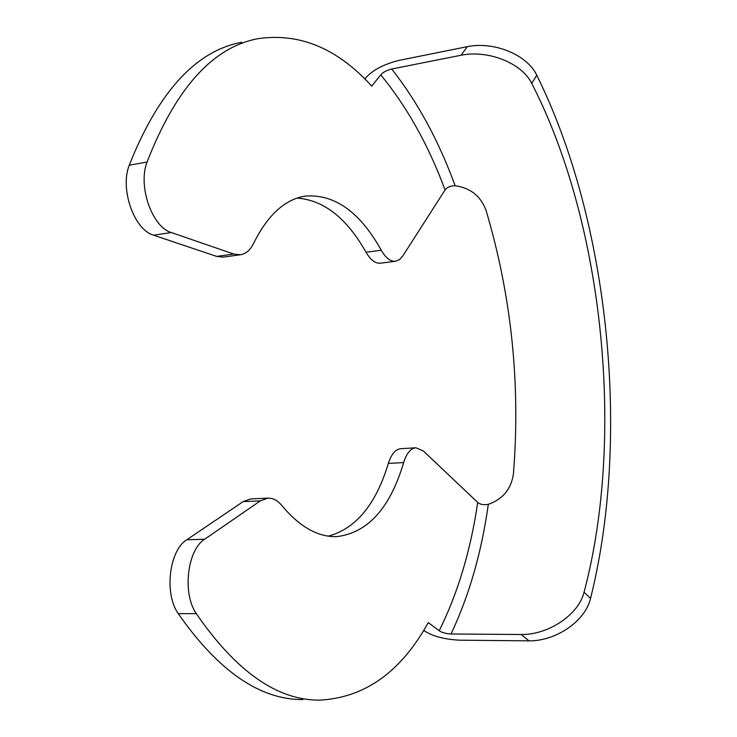 <?xml version="1.0" encoding="UTF-8"?>
<svg xmlns="http://www.w3.org/2000/svg" width="737" height="737" viewBox="0 0 737 737"><rect width="100%" height="100%" fill="white"/><g stroke="black" fill="none" stroke-linecap="round" stroke-linejoin="round"><path stroke-width="1.11" d="M402.826 255.932L445.084 189.943C428.39 145.069 406.944 106.708 380.725 74.861L371.743 86.118C337.574 48.449 299.683 32.631 258.07 38.656C212.79 47.15 175.793 88.265 147.078 162.002C137.626 185.964 152.172 227.282 171.325 232.533L233.74 254.035L240.345 254.772C245.918 253.887 250.359 250.055 253.648 243.284C267.798 214.891 285.062 199.156 305.45 196.07C334.709 193.969 359.978 212.026 381.259 250.23C385.727 258.005 390.481 261.69 395.529 261.267L399.463 259.645L402.826 255.932M467.258 46.671C493.827 41.161 527.13 54.593 536.776 75.238L531.727 83.382C521.759 62.949 488.198 49.757 461.067 55.238L467.258 46.671L398.413 60.517C383.415 64.441 372.544 70.199 365.801 77.8L364.833 78.997M531.727 83.382C603.677 223.108 625.262 437.585 584.054 592.198L590.53 598.435C630.909 437.695 609.158 221.312 536.776 75.238M590.53 598.435C585.344 621.07 556.002 641.236 528.926 640.849L459.215 640.177C443.812 639.255 432.103 636.077 424.088 630.669L423.664 630.347M380.725 74.861C382.945 72.309 386.603 70.356 391.697 69.011C417.501 101.734 438.644 140.638 455.125 185.724C470.27 187.852 480.552 195.968 485.959 210.063C511.524 296.09 520.663 384.161 513.376 474.287C511.017 489.294 502.662 499.308 488.327 504.338C481.593 552.317 469.156 595.533 451.026 633.986C445.821 633.673 441.887 632.595 439.206 630.761C457.898 593.027 470.731 550.244 477.696 502.431L423.324 450.943L415.917 447.792C410.62 448.4 406.538 453.329 403.655 462.569C390.149 508.014 367.966 532.685 337.113 536.591C318.237 537.356 299.812 527.001 281.829 505.545C277.628 500.432 272.985 497.972 267.881 498.148L260.345 500.865L204.674 539.244C187.309 549.738 182.122 593.442 196.3 613.635C236.098 671.49 277.186 700.325 319.582 700.15C364.861 697.746 401.085 671.886 428.252 622.562L439.206 630.761M461.067 55.238L391.697 69.011M241.653 42.276C195.83 50.908 158.354 91.895 129.242 165.226L147.078 162.002M171.325 232.533L153.628 235.204L216.687 256.412L233.74 254.035M297.131 198.096C323.819 200.077 346.777 218.134 366.031 252.257L381.259 250.23M395.529 261.267L380.476 263.192C375.354 263.625 370.545 259.986 366.031 252.257M240.345 254.772L223.357 257.121L216.687 256.412M153.628 235.204C134.272 230.045 119.652 189.059 129.242 165.226M528.926 640.849L521.252 634.511C548.586 634.824 578.628 614.75 584.054 592.198M521.252 634.511L451.026 633.986M403.655 462.569L388.353 463.407C375.971 504.357 355.971 528.595 328.37 536.131M260.345 500.865L243.173 501.602L186.82 539.76L204.674 539.244M196.3 613.635L178.234 613.626C218.355 671.085 259.866 699.745 302.778 699.597M178.234 613.626C163.936 593.58 169.252 550.189 186.82 539.76M243.173 501.602L250.81 498.894L267.881 498.148M388.353 463.407C391.292 454.213 395.437 449.303 400.808 448.695L415.917 447.792M455.125 185.724C450.399 185.825 447.055 187.235 445.084 189.943M477.696 502.431C480.146 504.513 483.693 505.149 488.327 504.338M337.113 536.591L335.915 536.628"/></g></svg>
